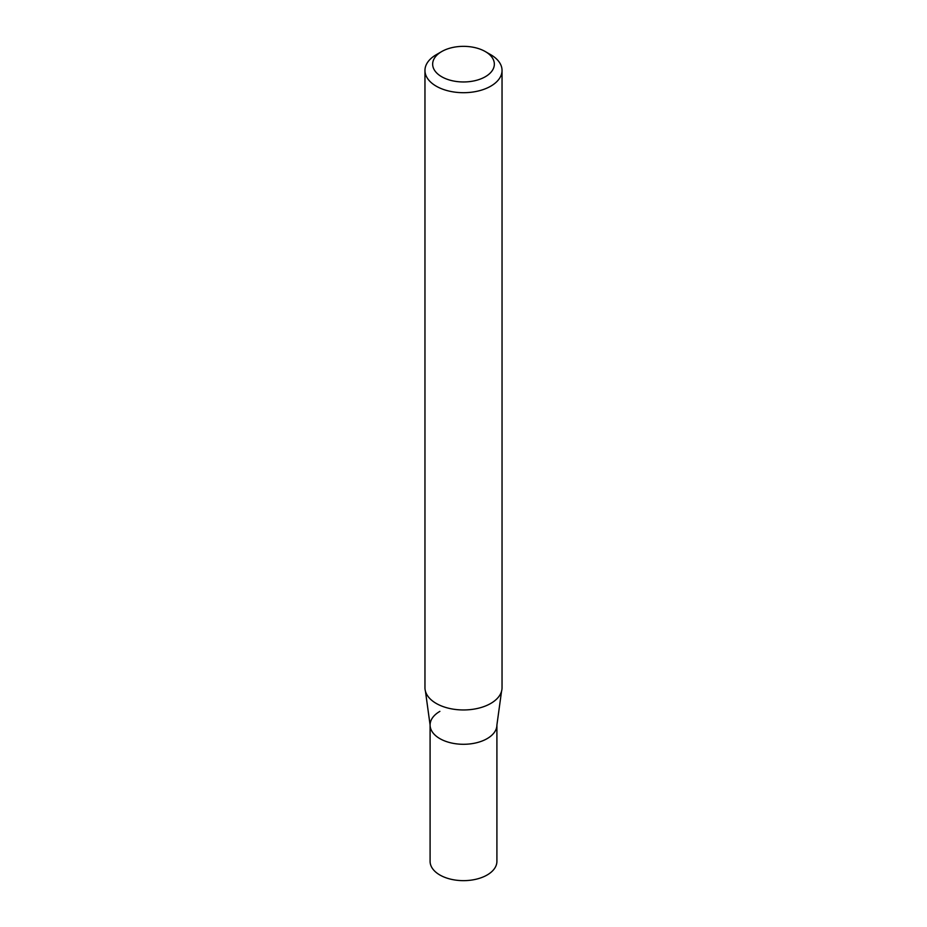 <?xml version="1.0" encoding="UTF-8"?>
<svg xmlns="http://www.w3.org/2000/svg" width="927" height="927" viewBox="0 0 927 927"><rect width="100%" height="100%" fill="white"/><g stroke="black" fill="none" stroke-linecap="round" stroke-linejoin="round"><path stroke-width="1.39" d="M485.308 51.564L490.754 54.716A38.54 22.248 180 0 1 502.04 70.44A38.54 22.248 180 0 1 490.754 86.176A38.54 22.248 180 0 1 448.749 91.008A38.54 22.248 180 0 1 424.96 70.44A38.54 22.248 180 0 1 436.246 54.716L441.692 51.564A30.834 17.798 180 0 1 485.308 51.564A30.834 17.798 180 0 1 485.308 76.744A30.834 17.798 180 0 1 441.692 76.744A30.834 17.798 180 0 1 441.692 51.564M502.04 70.44L502.04 687.707A38.54 22.248 180 0 1 501.542 691.287A38.54 22.248 180 0 1 490.754 703.442A38.54 22.248 180 0 1 451.681 708.888A38.54 22.248 180 0 1 425.458 691.287A38.54 22.248 180 0 1 424.96 687.707L424.96 70.44M439.885 711.368A33.407 19.282 -0 0 0 430.093 724.995A33.407 19.282 -0 0 0 463.5 744.288A33.407 19.282 -0 0 0 496.907 724.995L501.542 691.287M430.093 724.995A33.407 19.282 -0 0 0 463.5 744.288A33.407 19.282 -0 0 0 496.907 724.995L496.907 861.368A33.407 19.282 -0 0 1 463.5 880.65A33.407 19.282 -0 0 1 430.093 861.368L430.093 724.995L425.458 691.287"/></g></svg>

